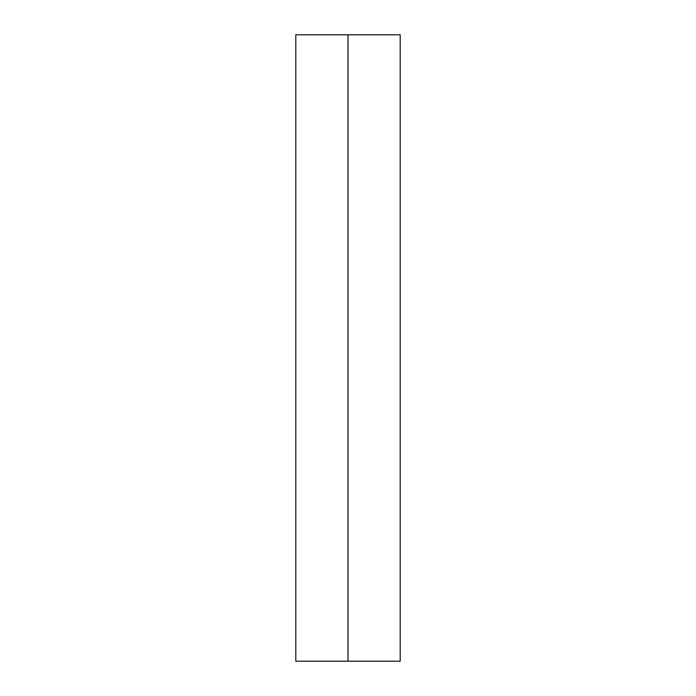 <?xml version="1.0" encoding="UTF-8"?>
<svg xmlns="http://www.w3.org/2000/svg" width="696" height="696" viewBox="0 0 696 696"><rect width="100%" height="100%" fill="white"/><g stroke="black" fill="none" stroke-linecap="round" stroke-linejoin="round"><path stroke-width="1.04" d="M295.8 34.8L348 34.8L348 661.2L348 34.8L295.8 34.8L295.8 661.2L348 661.2L295.8 661.2L295.8 34.8M348 661.2L348 34.8L400.2 34.8L348 34.8L348 661.2L400.2 661.2L400.2 34.8L400.2 661.2L348 661.2"/></g></svg>
